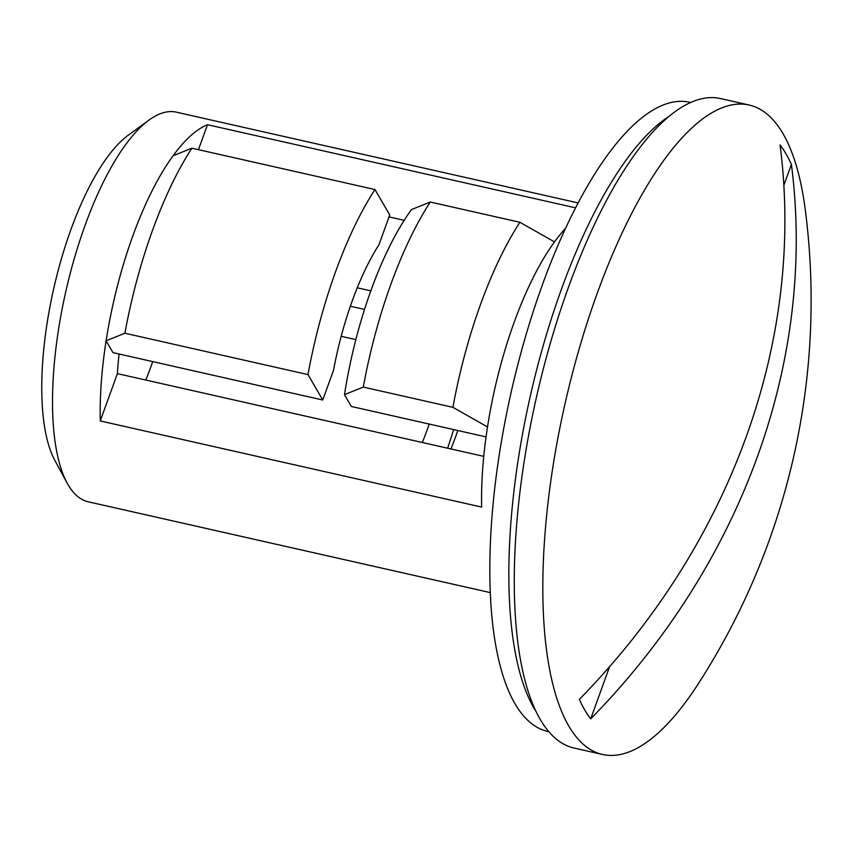<?xml version="1.0" encoding="UTF-8"?>
<svg xmlns="http://www.w3.org/2000/svg" width="853" height="853" viewBox="0 0 853 853"><rect width="100%" height="100%" fill="white"/><g stroke="black" fill="none" stroke-linecap="round" stroke-linejoin="round"><path stroke-width="1.28" d="M67.088 482.979L54.816 460.343A178.927 61.192 -77.3 0 1 70.852 229.766A178.927 61.192 -77.3 0 1 128.249 135.222L149.062 120.049A199.73 68.315 102.7 0 0 84.991 225.597A199.73 68.315 102.7 0 0 67.088 482.979A199.73 68.315 102.7 0 0 88.328 501.82L490.155 592.579M191.882 148.187A228.86 78.273 102.7 0 0 152.463 230.523A228.86 78.273 102.7 0 0 124.901 333.235L307.976 374.595A228.86 78.273 102.7 0 1 374.957 189.547L191.882 148.187L173.084 155.758A199.73 68.315 102.7 0 0 132.663 236.366A199.73 68.315 102.7 0 0 106.103 340.795A199.73 68.315 102.7 0 0 100.259 420.945L117.383 373.625A158.125 54.08 -77.3 0 1 119.079 354.006M371.044 290.212A199.73 68.315 -77.3 0 1 411.466 209.593L430.264 202.033A228.86 78.273 102.7 0 0 390.845 284.369A228.86 78.273 102.7 0 0 363.282 387.081L344.484 394.64A199.73 68.315 -77.3 0 1 371.044 290.212M749.179 105.047L720.572 98.585A332.894 113.854 102.7 0 0 568.333 287.632A332.894 113.854 102.7 0 0 573.898 748.006L602.495 754.468A332.894 113.854 102.7 0 0 698.021 684.213A707.393 707.393 0 0 0 805.243 209.529A332.894 113.854 102.7 0 0 783.022 133.676A332.894 113.854 102.7 0 0 749.179 105.047A332.894 113.854 102.7 0 0 596.94 294.093A332.894 113.854 102.7 0 0 568.663 725.828A332.894 113.854 102.7 0 0 602.495 754.468M374.957 189.547L389.746 214.967L378.988 244.683A158.125 54.08 102.7 0 0 352.31 300.704A158.125 54.08 102.7 0 0 333.512 370.298L322.754 400.014L112.98 352.63L106.103 340.795L124.901 333.235M404.183 220.319L389.043 216.907M457.826 430.52A158.125 54.08 -77.3 0 1 455.865 436.043A158.125 54.08 -77.3 0 1 450.928 448.955M370.81 290.852L357.247 287.792M355.85 339.622L341.189 336.306M422.32 442.494A158.125 54.08 102.7 0 0 427.268 429.581A158.125 54.08 102.7 0 0 429.219 424.058M145.799 380.033A158.125 54.08 102.7 0 0 150.736 367.131A158.125 54.08 102.7 0 0 152.698 361.597M487.511 426.948L452.911 407.329A228.86 78.273 -77.3 0 1 519.893 222.281L554.503 241.9A199.73 68.315 102.7 0 0 514.082 322.509A199.73 68.315 102.7 0 0 487.511 426.948A199.73 68.315 102.7 0 0 481.668 507.087L100.259 420.945M447.612 448.209A228.86 78.273 102.7 0 0 453.636 429.571M791.403 164.437A312.603 106.913 102.7 0 0 786.018 153.871A312.603 106.913 102.7 0 0 780.058 144.935A706.988 623.49 -30.2 0 1 579.358 699.375A312.603 106.913 102.7 0 0 584.731 709.941A312.603 106.913 102.7 0 0 590.692 718.876A706.988 623.49 149.8 0 0 791.403 164.437L783.854 185.282M486.05 436.896L351.361 406.476L344.484 394.64M452.911 407.329L363.282 387.081M519.893 222.281L430.264 202.033M578.163 202.929L176.336 112.169A199.73 68.315 102.7 0 0 149.062 120.049M173.084 155.758A199.73 68.315 -77.3 0 1 207.492 124.709L198.45 149.68M575.604 207.844L207.492 124.709M554.503 241.9A199.73 68.315 -77.3 0 1 565.614 228.295M483.758 456.366L117.383 373.625M307.976 374.595L322.754 400.014M364.519 309.426L350.348 306.227M609.575 666.715L590.692 718.876M669.861 115.795A322.487 110.293 102.7 0 0 561.263 289.711A322.487 110.293 102.7 0 0 535.503 710.656M690.738 102.509L689.682 102.275A322.487 110.293 102.7 0 0 542.188 285.414A322.487 110.293 102.7 0 0 547.583 731.394L548.639 731.629"/></g></svg>
